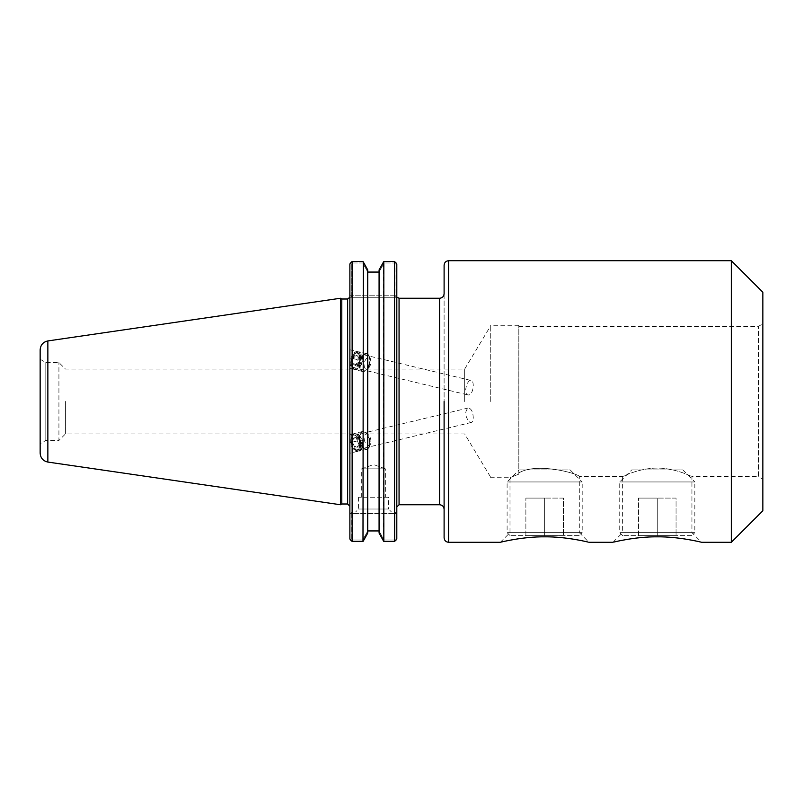 <?xml version="1.0" encoding="UTF-8"?>
<svg xmlns="http://www.w3.org/2000/svg" width="803" height="803" viewBox="0 0 803 803"><rect width="100%" height="100%" fill="white"/><g stroke="black" fill="none" stroke-linecap="round" stroke-linejoin="round"><path stroke-width="0.6" stroke-dasharray="4.01 3.01" d="M469.133 421.766L471.22 422.488C472.525 422.047 473.208 420.381 473.258 417.49C472.877 411.537 471.17 408.386 468.149 408.024C464.636 411.517 464.957 416.095 469.133 421.766M359.674 444.691A7.388 3.985 -103.5 0 0 353.721 435.427A7.388 3.985 -103.5 0 0 351.563 443.547A7.388 3.985 -103.5 0 0 357.164 449.81A7.388 3.985 -103.5 0 0 359.674 444.691M360.607 445.143A9.014 4.858 -103.5 0 0 353.34 433.851A9.014 4.858 -103.5 0 0 350.71 443.748A9.014 4.858 -103.5 0 0 357.536 451.386A9.014 4.858 -103.5 0 0 360.607 445.143M349.877 440.185L349.877 453.223L349.877 440.185M349.877 362.815L349.877 349.777L349.877 362.815M360.607 357.857A9.014 4.858 103.5 0 0 357.536 351.614A9.014 4.858 103.5 0 0 350.71 359.252A9.014 4.858 103.5 0 0 353.34 369.149A9.014 4.858 103.5 0 0 360.607 357.857M359.674 358.309A7.388 3.985 103.5 0 0 357.164 353.19A7.388 3.985 103.5 0 0 351.563 359.453A7.388 3.985 103.5 0 0 353.721 367.573A7.388 3.985 103.5 0 0 359.674 358.309M469.133 394.956L468.149 394.976C462.929 394.173 467.075 378.996 471.22 380.512C472.525 380.953 473.208 382.619 473.258 385.51C473.037 390.459 471.662 393.611 469.133 394.956M367.734 269.938L367.734 271.966L362.735 262.982L363.327 261.989L362.735 262.982L351.754 262.982L351.754 295.775L394.925 295.775L395.548 297.281L351.132 297.281L396.802 297.281L396.802 506.994L396.802 297.281L395.548 297.281L394.925 295.775L394.925 262.982L394.925 295.775L351.754 295.775L351.754 262.982L362.735 262.982L367.734 271.966L367.734 269.938L367.734 533.062M444.109 537.779L444.109 265.221M444.109 293.747L444.109 401.5M731.312 542.286L731.312 260.714M612.98 542.286L622.626 532.64L691.935 532.64L622.626 532.64L622.626 476.591C622.355 476.902 638.556 468.059 657.276 468.109C676.006 468.059 692.206 476.902 691.935 476.591C692.206 476.902 676.006 468.059 657.276 468.109C638.556 468.059 622.355 476.902 622.626 476.591L579.304 476.591L579.304 532.64L509.995 532.64L579.304 532.64L588.95 542.286M518.818 472.947L518.818 474.131C507.155 478.779 507.155 478.779 518.818 474.131C507.155 478.779 507.155 478.779 518.818 474.131L518.818 472.947C537.699 461.464 581.061 474.683 579.304 476.591C581.061 474.683 537.699 461.464 518.818 472.947C537.699 461.464 581.061 474.683 579.304 476.591C581.061 474.683 537.699 461.464 518.818 472.947L518.818 325.285L518.818 472.947M762.85 479.18L762.85 323.82L762.85 479.18L758.363 476.591L758.363 326.409L758.363 476.591L691.935 476.591L691.935 532.64L701.581 542.286M490.292 401.5L490.292 325.285L490.292 401.5M464.686 401.5L464.686 369.029L464.686 401.5M762.85 510.748L762.85 292.252M367.734 272.066L367.734 531.034L367.734 272.066L379.076 272.066L384.075 262.982L394.925 262.982L384.075 262.982L383.493 261.989L384.075 262.982L379.076 271.966L379.076 269.938L379.076 530.934L379.076 272.066M379.076 269.938L379.076 533.062M379.076 531.034L384.075 540.017L383.493 541.011L384.075 540.017L394.925 540.017L394.925 513.529L394.925 540.017L384.075 540.017L379.076 531.034M395.578 540.67L394.925 540.017L395.578 540.67L394.554 541.493L394.554 261.507L395.578 262.33L394.925 262.982L395.578 262.33M362.735 540.017L367.734 531.034L362.735 540.017L351.754 540.017L362.735 540.017L363.327 541.011L362.735 540.017M351.754 513.529L351.754 540.017L351.754 513.529L394.925 513.529L349.877 513.529L349.877 539.034L349.877 512.023L349.877 513.529L351.754 513.529L351.132 512.023L349.877 512.023L351.132 512.023L351.754 513.529M351.112 540.67L351.754 540.017L351.112 540.67L352.136 541.493L363.327 541.011M379.076 530.934L367.734 530.934M395.548 512.023L394.925 513.529L396.802 513.529L396.802 512.023L351.132 512.023L395.548 512.023L394.925 513.529L396.802 513.529L396.802 539.034L396.802 512.023L395.548 512.023M351.132 297.281L351.754 295.775L349.877 295.775L349.877 263.966L349.877 297.281L349.877 295.775L351.754 295.775L351.132 297.281L349.877 297.281L351.132 297.281M351.754 262.982L351.112 262.33L351.754 262.982M349.877 401.5L349.877 506.241L349.877 401.5M349.877 539.034L349.877 263.966M341.797 299.007L341.797 503.993M388.511 497.248L358.55 497.248L388.511 497.248L388.511 509.022L358.55 509.022L388.511 509.022L391.513 512.023L355.548 512.023L391.513 512.023M361.701 497.248L361.701 468.852L373.536 464.546L385.36 468.852L361.701 468.852L385.36 468.852L385.36 497.248L361.701 497.248L385.36 497.248M383.493 541.011L383.493 261.989M396.802 263.966L396.802 539.034M363.327 261.989L362.986 541.493M352.136 541.493L352.136 261.507L351.112 262.33M383.834 541.493L394.554 541.493M340.492 504.746L340.492 298.254M65.414 401.5L65.414 433.971L65.414 401.5M490.292 476.591L464.686 433.971L65.414 433.971L58.92 440.466L58.92 362.534L58.92 440.466L45.811 440.466L40.15 443.738L40.15 359.262L40.15 443.738M45.811 440.466L45.811 362.534L45.811 440.466M40.15 453.153L40.15 349.847M691.815 535.641L622.737 535.641L691.815 535.641L694.826 532.64L619.735 532.64L694.826 532.64L694.826 481.951L619.735 481.951L694.826 481.951L682.811 469.936L631.75 469.936L682.811 469.936M676.056 535.641L638.505 535.641L676.056 535.641L676.056 498.101L657.276 498.101L676.056 498.101L676.056 535.641M657.276 535.641L657.276 498.101L638.505 498.101L657.276 498.101L657.276 535.641M638.505 535.641L638.505 498.101L638.505 535.641M579.194 535.641L510.116 535.641L579.194 535.641L582.195 532.64L507.105 532.64L582.195 532.64L582.195 481.951L507.105 481.951L582.195 481.951L570.18 469.936L519.119 469.936L570.18 469.936M563.425 535.641L525.875 535.641L563.425 535.641L563.425 498.101L544.655 498.101L563.425 498.101L563.425 535.641M544.655 535.641L544.655 498.101L525.875 498.101L544.655 498.101L544.655 535.641M525.875 535.641L525.875 498.101L525.875 535.641M359.353 439.492A9.164 4.938 -103.5 0 0 366.65 449.359A9.164 4.938 -103.5 0 0 369.32 439.291A9.164 4.938 -103.5 0 0 362.384 431.532A9.164 4.938 -103.5 0 0 359.353 439.492M359.513 439.522A8.873 4.778 76.5 0 1 362.454 431.823A8.873 4.778 76.5 0 1 369.169 439.331A8.873 4.778 76.5 0 1 366.59 449.068A8.873 4.778 76.5 0 1 359.513 439.522M352.085 441.228A9.164 4.938 -103.5 0 0 359.393 451.095A9.164 4.938 -103.5 0 0 362.063 441.038A9.164 4.938 -103.5 0 0 355.117 433.269A9.164 4.938 -103.5 0 0 352.085 441.228M352.256 441.259A8.873 4.778 -103.5 0 0 359.322 450.804A8.873 4.778 -103.5 0 0 361.902 441.068A8.873 4.778 -103.5 0 0 355.187 433.56A8.873 4.778 -103.5 0 0 352.256 441.259M351.343 441.479A8.873 4.778 -103.5 0 0 354.956 449.74A8.873 4.778 -103.5 0 0 358.409 451.025A8.873 4.778 -103.5 0 0 360.999 441.289A8.873 4.778 -103.5 0 0 354.284 433.781A8.873 4.778 -103.5 0 0 351.784 436.491A8.873 4.778 -103.5 0 0 351.343 441.479M359.302 445.514L362.193 446.046L363.167 441.991L361.26 437.404L358.379 436.872L357.395 440.927L359.302 445.514L354.454 446.679L352.547 442.082L353.531 438.026L356.422 438.558L358.329 443.156L357.345 447.211L354.454 446.679M357.345 447.211L362.193 446.046M358.329 443.156L363.167 441.991M356.422 438.558L361.26 437.404M353.531 438.026L358.379 436.872M352.547 442.082L357.395 440.927M360.125 439.371A8.873 4.778 -103.5 0 0 367.192 448.927A8.873 4.778 -103.5 0 0 369.691 446.217A8.873 4.778 -103.5 0 0 366.509 432.958A8.873 4.778 -103.5 0 0 363.056 431.673A8.873 4.778 -103.5 0 0 360.125 439.371M351.062 441.811A7.759 4.186 -103.5 0 0 354.223 449.038A7.759 4.186 -103.5 0 0 359.644 447.08A7.759 4.186 -103.5 0 0 357.164 436.742A7.759 4.186 -103.5 0 0 351.443 437.444A7.759 4.186 -103.5 0 0 351.062 441.811M364.211 439.1A5.912 3.182 -103.5 0 0 367.081 444.992A5.912 3.182 -103.5 0 0 370.584 443.668A5.912 3.182 -103.5 0 0 368.467 434.824A5.912 3.182 -103.5 0 0 364.211 439.1M368.697 365.746A9.164 4.938 -76.5 0 1 362.384 371.468A9.164 4.938 -76.5 0 1 359.714 361.41A9.164 4.938 -76.5 0 1 366.65 353.641A9.164 4.938 -76.5 0 1 368.697 365.746M368.557 365.646A8.873 4.778 103.5 0 0 366.59 353.932A8.873 4.778 103.5 0 0 359.874 361.44A8.873 4.778 103.5 0 0 362.454 371.177A8.873 4.778 103.5 0 0 368.557 365.646M361.43 364.01A9.164 4.938 -76.5 0 1 355.117 369.731A9.164 4.938 -76.5 0 1 352.447 359.664A9.164 4.938 -76.5 0 1 359.393 351.905A9.164 4.938 -76.5 0 1 361.43 364.01M361.29 363.91A8.873 4.778 -76.5 0 1 355.187 369.44A8.873 4.778 -76.5 0 1 352.607 359.704A8.873 4.778 -76.5 0 1 359.322 352.196A8.873 4.778 -76.5 0 1 361.29 363.91M360.386 363.689A8.873 4.778 -76.5 0 1 354.284 369.219A8.873 4.778 -76.5 0 1 351.784 366.509A8.873 4.778 -76.5 0 1 354.956 353.26A8.873 4.778 -76.5 0 1 358.409 351.975A8.873 4.778 -76.5 0 1 360.386 363.689M359.905 366.499L357.566 364.713L357.947 359.754L360.657 356.582L362.996 358.369L362.615 363.327L359.905 366.499L355.056 365.335L357.767 362.163L358.148 357.215L355.819 355.428L353.109 358.6L352.728 363.548L355.056 365.335M352.728 363.548L357.566 364.713M353.109 358.6L357.947 359.754M355.819 355.428L360.657 356.582M358.148 357.215L362.996 358.369M357.767 362.163L362.615 363.327M369.169 365.797A8.873 4.778 -76.5 0 1 366.509 370.042A8.873 4.778 -76.5 0 1 363.056 371.327A8.873 4.778 -76.5 0 1 360.477 361.591A8.873 4.778 -76.5 0 1 367.192 354.073A8.873 4.778 -76.5 0 1 369.691 356.783A8.873 4.778 -76.5 0 1 369.169 365.797M358.971 363.086A7.759 4.186 -76.5 0 1 351.443 365.556A7.759 4.186 -76.5 0 1 354.223 353.962A7.759 4.186 -76.5 0 1 359.122 354.484A7.759 4.186 -76.5 0 1 358.971 363.086M370.243 365.345A5.912 3.182 -76.5 0 1 368.467 368.175A5.912 3.182 -76.5 0 1 364.341 366.68A5.912 3.182 -76.5 0 1 366.238 358.8A5.912 3.182 -76.5 0 1 370.584 359.332A5.912 3.182 -76.5 0 1 370.243 365.345M399.061 298.254L399.061 504.746M439.602 504.746L439.602 298.254M448.616 260.714L448.616 542.286M394.925 295.775L396.802 295.775L394.925 295.775M347.629 503.993L347.629 299.007M47.859 340.934L47.859 462.066M468.149 408.024L353.721 435.427M471.22 422.488L357.164 449.81M353.34 433.851L349.877 434.684M357.536 451.386L349.877 453.223M349.877 368.316L353.34 369.149M349.877 349.777L357.536 351.614M353.721 367.573L468.149 394.976M357.164 353.19L471.22 380.512M490.292 477.715L509.995 477.715L509.995 532.64L500.349 542.286M518.818 325.285L490.292 325.285M518.818 326.409L758.363 326.409L762.85 323.82M40.15 359.262L45.811 362.534L58.92 362.534L65.414 369.029L464.686 369.029L490.292 326.409M358.55 497.248L358.55 509.022L355.548 512.023M622.737 535.641L619.735 532.64L619.735 481.951L631.75 469.936M510.116 535.641L507.105 532.64L507.105 481.951L519.119 469.936M362.384 431.532L355.117 433.269M366.65 449.359L359.393 451.095M355.187 433.56L354.284 433.781M359.322 450.804L358.409 451.025M363.056 431.673L362.454 431.823M367.192 448.927L366.59 449.068M354.223 449.038L354.956 449.74M351.443 437.444L351.784 436.491M368.467 434.824L366.509 432.958M370.584 443.668L369.691 446.217M366.65 353.641L359.393 351.905M362.384 371.468L355.117 369.731M359.322 352.196L358.409 351.975M355.187 369.44L354.284 369.219M367.192 354.073L366.59 353.932M363.056 371.327L362.454 371.177M351.443 365.556L351.784 366.509M354.223 353.962L354.956 353.26M370.584 359.332L369.691 356.783M368.467 368.175L366.509 370.042"/><path stroke-width="1.2" d="M444.109 401.5L444.109 537.779C444.38 540.519 445.876 542.015 448.616 542.286L448.616 260.714C445.876 260.985 444.38 262.481 444.109 265.221L444.109 293.747C443.848 296.488 442.343 297.993 439.602 298.254L439.602 504.746C442.343 505.007 443.848 506.512 444.109 509.253M448.616 260.714L731.312 260.714L731.312 542.286L701.581 542.286C701.722 542.286 679.177 536.565 657.276 536.826C635.384 536.565 612.84 542.286 612.98 542.286C612.84 542.286 635.384 536.565 657.276 536.826C679.177 536.565 701.722 542.286 701.581 542.286M588.95 542.286C589.091 542.286 566.547 536.565 544.655 536.826C522.753 536.565 500.209 542.286 500.349 542.286C500.209 542.286 522.753 536.565 544.655 536.826C566.547 536.565 589.091 542.286 588.95 542.286L612.98 542.286M731.312 260.714L762.85 292.252L762.85 510.748L731.312 542.286M367.734 269.938L363.327 261.989L367.734 269.938L367.734 533.062L362.986 541.493L363.327 261.989M383.493 261.989L379.076 269.938L383.834 261.507L394.554 261.507L383.834 261.507L383.834 541.493L379.076 533.062L379.076 269.938M379.076 272.066L367.734 272.066M395.578 540.67L396.802 539.034L394.554 541.493L383.834 541.493M367.734 530.934L379.076 530.934M362.986 541.493L352.136 541.493L349.877 539.034L351.112 540.67M379.076 533.062L383.493 541.011M363.327 541.011L367.734 533.062M395.578 262.33L396.802 263.966L394.554 261.507L394.554 541.493M349.877 263.966L351.112 262.33L349.877 263.966L349.877 539.034M341.797 401.5L341.797 299.007L340.492 298.254L340.492 504.746L341.797 503.993L341.797 401.5M396.802 539.034L396.802 263.966M351.112 262.33L352.136 261.507L362.986 261.507L352.136 261.507L352.136 541.493M40.15 401.5L40.15 453.153C40.521 458.031 43.091 461.002 47.859 462.066L47.859 340.934C43.091 341.998 40.521 344.969 40.15 349.847L40.15 401.5M396.802 506.994L399.061 504.746L399.061 298.254L439.602 298.254M349.817 297.281L347.629 299.007L347.629 503.993L349.877 506.241M397.204 297.281L399.061 298.254M399.061 504.746L439.602 504.746M448.616 542.286L500.349 542.286M347.629 299.007L341.797 299.007M347.629 503.993L341.797 503.993M47.859 462.066L340.492 504.746M47.859 340.934L340.492 298.254"/></g></svg>

